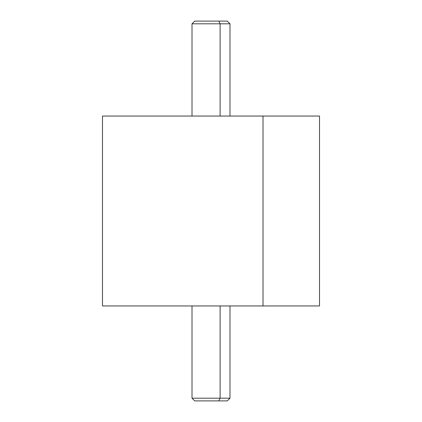 <?xml version="1.0" encoding="UTF-8"?>
<svg xmlns="http://www.w3.org/2000/svg" width="422" height="422" viewBox="0 0 422 422"><rect width="100%" height="100%" fill="white"/><g stroke="black" fill="none" stroke-linecap="round" stroke-linejoin="round"><path stroke-width="0.63" d="M319.512 305.95L263.022 305.95L263.022 116.05L319.512 116.05L319.512 305.95M263.022 116.05L263.022 305.95L102.488 305.95L102.488 116.05L263.022 116.05L161.579 116.045M158.978 305.95L263.022 305.95M203.198 400.9L218.802 400.9L220.105 398.189L218.802 400.9L227.279 400.9L229.99 398.189L220.105 398.189L220.105 305.955L312.813 305.955L108.048 305.955L220.105 305.955L220.105 398.189L192.01 398.189L229.99 398.189L229.99 305.955M220.105 305.955L201.895 305.955M218.802 400.9L194.721 400.9L192.01 398.189L192.01 305.955M229.99 116.045L229.99 23.811L220.105 23.811L218.802 21.1L227.279 21.1L229.99 23.811L192.01 23.811L220.105 23.811L220.105 116.045L220.105 23.811L218.802 21.1L203.198 21.1M192.01 116.045L192.01 23.811L194.721 21.1L218.802 21.1M260.421 116.045L314.089 116.045"/></g></svg>
